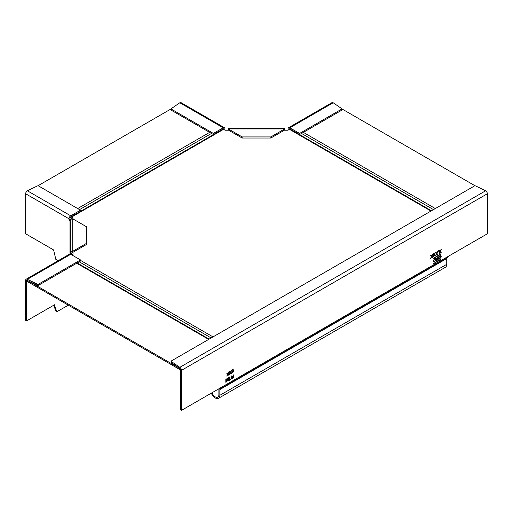 <?xml version="1.0" encoding="UTF-8"?>
<svg xmlns="http://www.w3.org/2000/svg" width="513" height="513" viewBox="0 0 513 513"><rect width="100%" height="100%" fill="white"/><g stroke="black" fill="none" stroke-linecap="round" stroke-linejoin="round"><path stroke-width="0.77" d="M228.33 130.212L228.33 128.943L242.142 136.92L270.851 136.92L284.664 128.943L284.664 130.212M289.819 127.801A2.437 1.404 -120 0 0 288.601 127.679L331.962 102.651A2.437 1.404 60 0 1 333.181 102.767L289.819 127.801L299.586 133.444L341.389 109.307L341.389 110.41L299.586 134.547L289.819 128.91A1.084 0.628 60 0 0 289.281 128.853A1.084 0.628 60 0 0 289.056 129.353L289.05 129.571M288.601 127.679A2.437 1.404 -120 0 0 288.094 128.795L288.094 129.686A1.084 0.628 120 0 1 287.992 130.187M284.664 128.5L284.664 128.943L228.33 128.943L228.33 128.5L284.664 128.5M284.664 130.052L270.851 138.023L270.851 136.92M242.142 136.92L242.142 138.023L270.851 138.023M242.142 138.023L228.33 130.052M171.605 110.41L171.605 109.307A1.084 0.628 180 0 1 171.291 108.865L171.291 109.968A1.084 0.628 0 0 0 171.605 110.41L213.408 134.547L223.174 128.91A1.084 0.628 -60 0 1 223.719 128.853A1.084 0.628 -60 0 1 223.944 129.353L223.944 129.571M224.906 128.801L224.906 129.686A1.084 0.628 -120 0 0 225.008 130.187M179.819 102.767A2.437 1.404 -60 0 1 181.038 102.651L224.399 127.679A2.437 1.404 120 0 0 223.174 127.801L179.819 102.767L171.547 108.461A1.084 0.628 180 0 0 171.291 108.865M171.605 109.307L213.408 133.444L223.174 127.801M213.408 134.547L213.408 133.444M224.899 128.795A2.437 1.404 120 0 0 224.399 127.679M341.389 110.41A1.084 0.628 -0 0 0 341.709 109.968L341.709 108.865A1.084 0.628 180 0 0 341.453 108.461L333.181 102.767M341.709 108.865A1.084 0.628 180 0 1 341.389 109.307M299.586 134.547L299.586 133.444M228.086 373.926L228.939 374.862L228.484 375.125L227.881 374.394L226.778 376.112L227.631 374.182L226.637 373.092L227.092 372.829L227.746 373.547A32.332 18.667 -60 0 1 227.855 373.669L229.08 371.688L228.086 373.926L228.824 371.835M447.9 256.571L487.35 233.793L487.35 193.767A2.437 1.404 60 0 0 485.625 190.785L475.763 186.007A1.084 0.628 0 0 0 474.301 186.039L171.605 360.799A1.084 0.628 0 0 0 171.291 361.242A1.084 0.628 0 0 0 171.541 361.646L179.819 367.34L179.819 368.443A1.084 0.628 60 0 1 180.582 369.77L180.582 409.797L181.538 410.349L220.994 387.571A2.706 1.565 -120 0 1 220.43 388.816L447.336 257.808A2.706 1.565 60 0 0 447.9 256.571L220.994 387.571M485.625 190.785L179.819 367.34A2.437 1.404 -120 0 1 181.538 370.322L181.538 410.349M231.414 373.432L230.959 373.695L230.356 372.964L229.253 374.682L230.106 372.752L229.112 371.662L229.567 371.399L230.222 372.117A32.332 18.667 -60 0 1 230.331 372.239L231.555 370.258L230.561 372.496L231.414 373.432L230.408 372.406L231.292 370.405M228.029 380.556L227.317 378.35L226.926 378.575L226.207 381.608L226.207 378.992L225.829 379.21L225.829 382.307L226.393 381.98L227.118 378.934L227.836 381.146L228.407 380.819L228.407 377.722L228.029 377.94L228.029 380.556L227.214 378.408M226.99 379.498L226.393 381.98M231.466 378.831L231.26 378.331L232.158 378.652L233.325 377.978L233.325 374.881L232.947 376.491L232.37 376.805L231.805 376.407L232.37 376.805M231.26 378.331L231.972 377.093L231.042 376.202L231.472 375.952L231.805 376.407L231.414 375.984M440.853 254.05L433.152 258.449L441.039 253.679M441 254.14L433.344 258.558M440.853 259.36L433.152 263.759L441.039 258.988M441 259.443L433.344 263.868M435.255 255.75L434.8 256.013L434.19 255.282L433.087 257L433.94 255.07L432.946 253.98L433.408 253.717L434.056 254.435A32.332 18.667 -60 0 1 434.165 254.557L435.39 252.576L434.396 254.814L435.255 255.75L434.248 254.724L435.133 252.723M438.224 250.934L438.224 251.332L438.57 251.133L438.57 250.735L438.224 250.934M433.312 260.963L434.582 258.648L435.466 258.539L435.851 259.463L434.582 261.822L433.684 261.931L433.312 260.963M438.673 257.866L439.942 255.551L440.827 255.442L441.212 256.365L439.942 258.725L439.045 258.834L438.673 257.866M438.192 259.7L437.185 260.277L436.3 259.988L436.704 259.091L436.197 258.642L438.192 256.603L438.192 259.7L438.038 256.692M436.499 260.424L436.3 259.988M441.231 252.293L440.776 252.556L440.173 251.832L439.07 253.544L439.923 251.62L438.929 250.53L439.385 250.267L440.039 250.985A32.332 18.667 -60 0 1 440.148 251.101L441.372 249.119L440.378 251.357L441.231 252.293L440.225 251.267L441.109 249.267M437.73 254.32L437.268 254.583L436.666 253.852L435.563 255.57L436.416 253.64L435.422 252.55L435.877 252.287L436.531 253.005A32.332 18.667 -60 0 1 436.64 253.127L437.865 251.146L436.871 253.384L437.73 254.32L436.723 253.294L437.608 251.293M432.78 257.18L432.324 257.443L431.715 256.712L430.612 258.43L431.465 256.5L430.471 255.41L430.933 255.147L431.58 255.865A32.332 18.667 -60 0 1 431.69 255.987L432.914 253.999L431.92 256.237L432.78 257.18L431.773 256.154L432.658 254.153M229.612 377.023L229.612 379.767L228.753 380.62L230.85 379.408L230.85 379.049L229.991 379.543L229.991 376.805L229.612 377.023M231.914 371.713L232.536 371.713L231.741 371.168L232.588 369.616L233.53 370.566L233.235 372.028L232.549 372.778L231.773 372.425L232.864 372.143L233.184 370.931L231.985 371.765M232.588 369.616L233.223 369.546M179.819 368.443L171.541 362.749A1.084 0.628 180 0 1 171.291 362.351L171.291 361.242M218.897 388.783A2.706 1.565 -120 0 0 218.884 389.014L218.884 394.76A5.143 2.969 60 0 1 217.82 397.12A5.143 2.969 60 0 1 212.023 392.753M211.324 393.157A6.502 3.751 -120 0 0 218.5 398.287A6.502 3.751 -120 0 0 219.846 395.311L219.846 389.566A1.353 0.782 60 0 1 220.122 388.944A1.353 0.782 60 0 1 220.224 388.899A2.706 1.565 -120 0 0 220.43 388.816M446.887 258.071A1.353 0.782 -120 0 0 446.746 258.558L446.746 264.31A6.502 3.751 60 0 1 445.406 267.286L218.5 398.287M230.856 373.579L231.26 373.342M230.356 372.964L230.177 373.361M229.715 374.413L230.023 373.272M230.331 372.239L230.177 372.149A32.332 18.667 120 0 0 230.068 372.028L229.523 371.431M228.407 380.819L228.253 377.812M227.791 380.999L228.253 380.729M227.118 378.934L226.836 379.415M225.829 382.127L226.239 381.89M226.207 381.608L226.053 379.081M233.325 377.978L233.171 374.971M231.106 378.248L232.004 378.562L233.171 377.889M231.972 377.093L231.613 376.972M232.216 376.715L231.658 376.324L232.216 376.715M232.947 376.85L231.485 378.017L231.991 378.209L231.485 378.017L232.793 376.76L232.947 377.837L231.639 378.107L232.145 378.299M434.691 255.897L435.101 255.66M434.19 255.282L434.017 255.679M433.549 256.731L433.863 255.589M434.165 254.557L434.017 254.467A32.332 18.667 120 0 0 433.902 254.345L433.357 253.749M435.851 259.463L435.39 258.501M434.582 261.822L435.697 259.373M433.613 261.88L434.428 261.733M433.902 261.483L434.575 261.47L435.473 259.674L434.582 259.001L433.536 260.662L434.428 258.918L435.114 258.898M434.421 261.38L433.536 260.662M433.684 260.751L434.575 261.47M435.043 258.847L434.428 258.918M441.212 256.365L440.75 255.41M439.942 258.725L441.065 256.276M438.974 258.783L439.788 258.642M439.263 258.385L439.942 258.372L440.834 256.577L439.942 255.91L438.897 257.564L439.788 255.82L440.475 255.801M439.788 258.283L438.897 257.564M439.051 257.654L439.942 258.372M440.404 255.75L439.788 255.82M436.146 259.899L437.031 260.194L438.038 259.61M437.813 257.18L436.422 258.34L437.07 258.501L436.422 258.34L437.66 257.09L437.813 258.251L436.576 258.43L437.223 258.59M437.813 258.61L436.525 259.642L437.147 259.764L436.525 259.642L437.66 258.52L437.813 259.559L436.678 259.732L437.3 259.854M440.673 252.441L441.077 252.204M440.173 251.832L439.994 252.223M439.532 253.281L439.84 252.139M440.148 251.101L439.994 251.017A32.332 18.667 120 0 0 439.885 250.895L439.34 250.293M437.166 254.467L437.576 254.23M436.666 253.852L436.492 254.249M436.024 255.301L436.339 254.159M436.64 253.127L436.492 253.037A32.332 18.667 120 0 0 436.377 252.915L435.832 252.319M432.215 257.321L432.626 257.09M431.715 256.712L431.542 257.109M431.074 258.161L431.388 257.019M431.69 255.987L431.542 255.897A32.332 18.667 120 0 0 431.427 255.775L430.882 255.173M229.991 379.543L229.837 376.895M228.753 380.441L230.696 379.319M233.235 372.028L233.139 369.507M232.395 372.688L233.082 371.938M232.242 372.438L231.966 372.105M232.383 371.624L233.03 370.841M232.479 371.213L231.934 370.867L232.46 369.873L233.03 370.251L232.46 369.873L231.934 370.867L232.479 371.213M232.626 371.303L232.088 370.957L232.626 371.303L233.184 370.341L232.613 369.963L233.184 370.341M228.381 375.009L228.785 374.772L227.932 373.836M226.881 375.875L227.881 374.394M227.855 373.669L227.701 373.579A32.332 18.667 120 0 0 227.592 373.458L227.047 372.861M72.993 218.955L72.993 218.006L71.48 217.134A1.622 0.936 -120 0 0 70.666 217.05A1.622 0.936 -120 0 0 70.396 217.39A1.622 0.936 60 0 1 70.127 217.73A1.622 0.936 60 0 1 70.063 217.762M69.967 219.013A2.982 1.719 -120 0 0 70.8 218.904A2.982 1.719 -120 0 0 71.301 218.281L72.455 218.801M37.808 185.866L171.297 108.794M72.993 252.261L72.993 254.313L71.884 254.955M228.612 130.212L225.053 130.212L223.54 129.34A1.622 0.936 60 0 0 222.732 129.257L70.666 217.05M431.459 210.779L290.268 129.257A1.622 0.936 -60 0 0 289.454 129.34L287.947 130.212L284.388 130.212M341.703 108.794L475.192 185.86M180.358 369.014L179.627 369.437L27.561 281.65L27.561 280.54L179.627 368.334L179.627 369.437M71.628 254.807L71.628 253.307A1.084 0.885 0 0 1 72.711 252.422L72.711 251.319L86.524 243.342L86.524 226.765L72.711 218.794A2.437 1.988 0 0 0 70.275 220.782L70.275 254.102M57.95 260.848L55.814 259.321L53.608 249.94L25.65 233.793L25.65 193.767A2.437 1.404 -60 0 1 27.375 190.785L70.73 215.813L80.503 210.176L80.503 211.285L70.73 216.922A1.084 0.628 -60 0 0 69.967 218.249L69.967 219.134A1.084 0.628 -120 0 0 70.39 220.167M70.73 215.813A2.437 1.404 120 0 0 69.011 218.801L69.011 219.686A1.084 0.628 60 0 0 69.781 221.013L70.275 220.731M70.275 220.936L69.781 221.013M69.954 254.057L69.954 221.116A1.084 0.628 180 0 1 70.275 221.558M72.711 252.422L86.524 244.444L86.524 243.342M72.711 218.794L72.711 251.319A2.437 1.988 180 0 0 70.275 253.307M80.503 259.931L80.503 261.034L38.699 285.17L38.699 284.067L80.503 259.931L70.73 254.294L27.375 279.322L27.375 280.431A1.084 0.628 60 0 0 26.83 280.38A1.084 0.628 60 0 0 26.605 280.874L26.605 320.901L54.57 304.754L54.57 305.87L56.866 311.705L68.357 305.197M38.699 284.067A1.084 0.628 180 0 1 37.237 284.099L27.375 279.322A2.437 1.404 -120 0 0 26.157 279.207A2.437 1.404 -120 0 0 25.65 280.322L25.65 320.349L26.605 320.901M56.045 311.173L53.608 305.318L54.57 305.87M37.237 284.099L37.237 285.209L27.375 280.431L26.605 280.874M37.237 285.209A1.084 0.628 0 0 0 38.699 285.17M26.157 279.207L69.511 254.172A2.437 1.404 60 0 1 70.73 254.294M80.503 210.176L38.699 186.039A1.084 0.628 180 0 0 37.237 186.007L27.375 190.785M289.056 129.353L289.819 128.91M288.479 129.904L288.094 129.686M223.174 128.91L223.944 129.353M224.906 129.686L224.521 129.904M181.538 370.322L487.35 193.767M446.746 264.31L219.846 395.311M219.846 389.566L446.746 258.558M171.541 362.749L171.541 361.646M209.631 132.367L77.681 208.547M71.48 217.134L223.54 129.34M289.454 129.34L430.984 211.048M213.01 336.9L80.503 260.392M79.528 209.618L211.484 133.431M435.319 208.547L303.363 132.367M301.516 133.431L433.466 209.618M76.726 263.22L208.676 339.401M79.207 261.784L211.157 337.964M25.65 193.767L69.011 218.801M69.967 219.134L69.011 219.686M71.628 254.191L70.537 254.191M56.776 311.596L55.814 311.045M71.717 218.378L70.8 218.904M209.15 339.125L77.2 262.945M56.866 311.705L55.904 311.154"/></g></svg>
